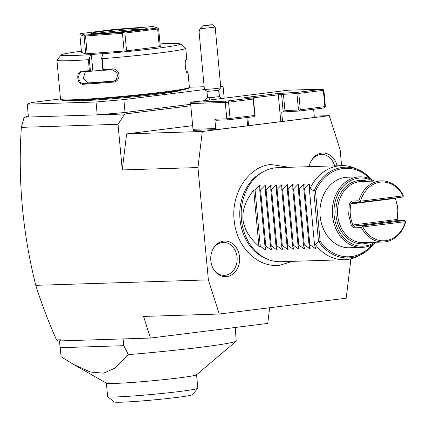 <?xml version="1.0" encoding="UTF-8"?>
<svg xmlns="http://www.w3.org/2000/svg" width="427" height="427" viewBox="0 0 427 427"><rect width="100%" height="100%" fill="white"/><g stroke="black" fill="none" stroke-linecap="round" stroke-linejoin="round"><path stroke-width="0.64" d="M341.605 165.644L340.138 149.813L329.26 115.658L202.313 131.489L197.947 167.549L208.371 279.882L219.243 314.037L346.196 298.201L350.562 262.146L350.268 258.986M223.54 241.111A17.827 14.454 -91.8 0 1 239.552 257.054A17.827 14.454 -91.8 0 1 226.833 276.579A17.827 14.454 -91.8 0 1 213.964 269.901A17.827 14.454 -91.8 0 1 213.292 248.519A17.827 14.454 -91.8 0 1 223.54 241.111M309.217 166.669A17.827 14.454 -91.8 0 1 311.422 160.525A17.827 14.454 -91.8 0 1 321.675 153.117A17.827 14.454 -91.8 0 1 337.127 165.788M190.81 105.752L124.743 113.993L118.028 124.3L122.266 169.935L126.627 133.881L192.652 125.645M60.976 340.794L58.2 340.879L56.54 339.913C48.534 321.937 41.606 303.741 35.761 285.332C22.658 232.896 17.854 180.237 21.35 127.353L118.028 124.3M197.947 167.549L122.266 169.935M35.761 285.332L208.371 279.882M28.315 115.893L24.937 117.142L124.743 113.993M21.35 127.353L23.869 118.172L24.937 117.142M190.672 104.295L125.036 112.482L97.223 114.858L96.032 101.989L123.841 99.608L204.677 89.526M224.164 98.114L223.054 86.142L220.658 86.222M204.165 86.74L189.38 87.209M219.467 96.742L218.854 90.118M220.727 87.007L223.054 86.142M125.036 112.482L123.841 99.608M60.511 98.92L31.646 102.517L27.227 104.161L28.422 117.03M27.227 104.161L96.032 101.989M181.267 90.102A56.465 2.482 174.7 0 1 158.166 94.111A56.465 2.482 174.7 0 1 101.3 99.614A56.465 2.482 174.7 0 1 69.046 100.51M81.413 51.272L80.543 51.299A59.993 2.637 -5.3 0 0 61.216 54.934L56.967 60.042A64.696 2.84 -5.3 0 0 56.919 60.17L60.543 99.256A64.696 2.84 -5.3 0 0 60.618 99.374L61.387 100.009A63.991 2.813 -5.3 0 0 97.463 99.08A63.991 2.813 -5.3 0 0 162.463 92.798A63.991 2.813 -5.3 0 0 188.702 88.197L189.337 87.434A64.696 2.84 -5.3 0 0 189.385 87.305L187.997 72.323A64.696 2.84 174.7 0 1 187.25 72.841L186.978 72.75M60.618 99.374A64.696 2.84 -5.3 0 0 97.094 98.434A64.696 2.84 -5.3 0 0 162.81 92.088A64.696 2.84 -5.3 0 0 189.337 87.434M102.213 58.691L103.233 69.692A64.696 2.84 -5.3 0 0 111.949 68.977C120.414 67.85 121.727 81.706 113.166 82.08A64.696 2.84 174.7 0 1 83.249 84.258C76.828 84.973 75.563 71.122 82.032 71.154A64.696 2.84 -5.3 0 0 89.387 70.701L88.368 59.7L89.296 58.814L90.535 54.608L103.74 53.551L102.944 53.701L101.706 57.907L102.213 58.691A64.696 2.84 -5.3 0 0 159.18 53.001A64.696 2.84 -5.3 0 0 185.756 48.272L180.642 44.008L178.694 44.2L177.28 43.73L179.228 43.543A59.993 2.637 -5.3 0 0 160.04 43.89M56.919 60.17A64.696 2.84 -5.3 0 0 88.368 59.7M61.216 54.934A59.993 2.637 -5.3 0 0 90.535 54.608M186.215 71.293A63.991 2.813 174.7 0 1 187.159 71.571L187.923 72.206A64.696 2.84 174.7 0 1 187.997 72.323M186.684 72.366L187.25 72.841C185.606 73.738 184.331 59.881 186.033 59.732A64.696 2.84 -5.3 0 0 186.732 59.348A64.696 2.84 -5.3 0 0 186.775 59.273L185.756 48.272M179.228 43.543L179.884 44.082M187.159 71.571A63.991 2.813 174.7 0 1 186.578 72.163M185.638 60.399A63.991 2.813 -5.3 0 0 186.092 60.116L186.732 59.348M102.944 53.701A59.993 2.637 -5.3 0 0 180.642 44.008M85.731 53.834L81.52 52.441L79.87 34.656L84.082 36.049L84.743 35.42L85.512 36.001L122.474 33.311L123.633 32.585L124.897 33.076L157.648 28.993L158.086 28.289L158.641 28.801L160.29 46.586L126.547 50.861L85.731 53.834L84.082 36.049M102.838 70.108L90.455 71.293L89.296 58.814M91.33 54.453L92.851 70.834M111.949 68.977L112.13 69.638A63.991 2.813 -5.3 0 1 102.912 70.391L101.706 57.907M102.912 70.391L103.233 69.692M113.166 82.08L113.214 81.338A63.991 2.813 174.7 0 1 83.623 83.495C77.944 84.183 76.791 71.72 82.539 71.789A63.991 2.813 -5.3 0 0 90.353 71.304L89.387 70.701M112.13 69.638L118.14 73.444L116.096 80.265L113.214 81.338L116.315 80.1M83.249 84.258L83.623 83.495L88.042 82.881A57.64 2.53 -5.3 0 0 113.662 81.018M82.032 71.154L82.539 71.789L82.251 71.821M85.432 71.619L83.238 78.285L88.042 82.881M153.32 26.533L114.778 29.34L80.628 33.6L85.016 35.051L123.558 32.244L157.712 27.985L153.32 26.533M158.086 28.289L157.712 27.985M159.298 46.778L157.648 28.993M123.633 32.585L123.558 32.244M126.547 50.861L124.897 33.076M124.124 51.096L122.474 33.311M84.743 35.42L85.016 35.051M87.161 53.791L85.512 36.001M80.628 33.6L79.87 34.656M135.679 30.269A28.23 1.238 174.7 0 1 107.006 33.039A28.23 1.238 174.7 0 1 91.09 33.45A28.23 1.238 174.7 0 1 102.656 31.315A28.23 1.238 174.7 0 1 132.434 28.465A28.23 1.238 174.7 0 1 147.256 28.241A28.23 1.238 174.7 0 1 135.679 30.269M95.162 33.664A27.056 1.19 174.7 0 1 103.451 32.463A27.056 1.19 174.7 0 1 143.291 29.196M219.243 314.037L143.563 316.428L150.448 338.061L61.008 340.879L60.655 339.78L56.54 339.913M150.448 338.061L267.75 323.426L269.645 307.75M235.218 327.482L236.238 341.168A88.224 3.875 174.7 0 1 200.284 347.327A88.224 3.875 174.7 0 1 128.388 354.618L115.044 368.143L103.494 373.166L90.449 372.045L73.535 364.439L61.13 356.742L59.406 340.842M60.042 347.701L123.755 345.689L123.131 338.921M128.388 354.618L123.755 345.689M73.535 364.439L106.462 383.163A45.289 1.991 -5.3 0 0 132.333 382.443A45.289 1.991 -5.3 0 0 177.947 378.023A45.289 1.991 -5.3 0 0 196.479 374.81L236.238 341.168M196.559 374.741L197.808 388.191A45.289 1.991 174.7 0 1 197.77 388.282A45.289 1.991 174.7 0 1 179.201 391.543A45.289 1.991 174.7 0 1 133.203 395.984A45.289 1.991 174.7 0 1 107.668 396.64A45.289 1.991 174.7 0 1 107.615 396.56L106.371 383.11M197.77 388.282L192.465 394.665A39.407 1.729 174.7 0 1 176.303 397.5A39.407 1.729 174.7 0 1 136.277 401.364A39.407 1.729 174.7 0 1 114.062 401.94L107.668 396.64M205.141 100.484A10.59 10.59 0 0 1 207.543 97.714L210.281 97.687A10.59 5.668 86.3 0 0 209.251 99.971M219.243 96.619L210.281 97.687M200.487 101.066A9.41 0.411 -5.3 0 0 190.816 102.379A9.41 0.411 -5.3 0 0 191.536 102.469M221.677 98.423A10.59 10.59 0 0 0 219.259 96.625L218.677 90.332L206.967 91.421L204.41 89.302A8.236 0.363 -5.3 0 0 204.41 89.302A8.236 0.363 -5.3 0 0 208.232 89.238A8.236 0.363 174.7 0 0 220.791 87.786A8.236 0.363 174.7 0 0 220.802 87.77L215.155 26.917A8.236 0.363 174.7 0 1 210.933 27.627A8.236 0.363 174.7 0 1 202.59 28.39A8.236 0.363 174.7 0 1 200.033 28.513L202.692 25.903L212.587 24.782L208.803 24.905L202.692 25.903M207.549 97.724L206.967 91.421M212.587 24.782L215.144 26.901A8.236 0.363 174.7 0 1 215.155 26.917M204.4 89.291L199.073 31.844L200.033 28.513M126.627 133.881L202.313 131.489M329.26 115.658L314.267 116.128M216.756 129.627L193.362 130.363L192.993 129.29L215.699 128.575L216.756 129.627L313.445 117.564L314.283 116.277L313.631 109.253M215.699 128.575L214.829 119.213L226.801 118.834L225.28 102.453L190.602 103.547L192.993 129.29M252.298 97.927L281.574 94.404L283.202 111.959L281.697 112.055L282.567 121.417M247.628 125.773L246.87 117.58M254.94 115.995L253.104 99.112L253.318 98.482L255.154 115.365L254.268 116.656L227.57 119.896L215.886 120.265L214.829 119.213M229.886 119.699L230.073 118.557L228.552 102.17L225.28 102.453L225.835 101.172L191.728 102.25L190.602 103.547M253.318 98.482L252.528 97.932L243.833 97.826L245.279 97.553L277.507 93.534L297.779 92.291L297.811 92.931L298.793 93.412L300.314 109.792L299.439 110.444L299.514 111.015L283.202 111.938M252.528 97.932L225.835 101.172M298.793 93.412L323.346 90.348L322.155 89.248L322.524 89.11L288.417 90.188L191.728 102.25M322.155 89.248L297.779 92.291M282.418 93.118L281.574 94.404L296.936 93.582L297.811 92.931M283.17 111.602L284.953 110.726L283.432 94.346L284.185 93.059M296.936 93.582L298.457 109.963L299.439 110.444M325.385 106.536L323.869 90.156L323.346 90.348L324.867 106.729L324.264 107.834L325.385 106.536L300.314 109.792M323.896 107.972L299.514 111.015M298.457 109.963L284.953 110.726M254.625 115.493L226.801 118.834L227.57 119.896M253.104 99.112L228.552 102.17L228.151 100.975M323.869 90.156L322.524 89.11M266.565 258.799L264.58 257.903A46.015 37.314 -91.8 0 1 239.787 215.934A46.015 37.314 -91.8 0 1 261.884 172.487L263.806 171.467A47.055 38.158 88.2 0 0 241.207 215.891A47.055 38.158 88.2 0 0 266.565 258.799A47.055 38.158 88.2 0 0 280.827 261.719L344.541 259.707A47.055 38.158 88.2 0 0 347.402 259.483A47.055 38.158 88.2 0 0 358.595 255.896L361.669 254.262A45.395 36.813 -91.8 0 1 318.969 241.997L318.521 241.735L313.808 190.965L310.119 188.376L309.292 188.403L309.687 183.989L309.1 184.005L304.611 188.547L303.789 188.574L304.179 184.16L303.597 184.181L299.108 188.723L298.286 188.75L298.676 184.336L298.094 184.352L293.605 188.894L292.783 188.921L293.173 184.507L292.591 184.528L288.097 189.07L287.275 189.097L287.67 184.683L287.083 184.699L282.594 189.246L281.772 189.268L282.162 184.854L281.58 184.875L277.091 189.417L276.269 189.444L276.659 185.03L276.077 185.046L271.588 189.593L270.766 189.62L271.156 185.201L270.574 185.222L266.08 189.764L265.258 189.791L265.653 185.377L265.066 185.393L260.577 189.94L259.755 189.967L260.144 185.548L259.563 185.569L255.074 190.111L253.697 190.154C237.716 210.394 239.456 229.118 258.911 246.326L260.283 246.283L265.541 249.992L266.138 250.046M313.808 190.965L314.203 190.629A45.395 36.813 -91.8 0 1 359.006 169.999L355.84 168.558A47.055 38.158 88.2 0 0 341.573 165.644L277.86 167.656A47.055 38.158 88.2 0 0 275.004 167.88A47.055 38.158 88.2 0 0 263.806 171.467M341.573 165.644A47.055 38.158 88.2 0 0 338.718 165.868A47.055 38.158 88.2 0 0 310.119 188.376M315.676 248.482L314.507 244.57L315.329 244.543A47.055 38.158 88.2 0 0 344.541 259.707M315.66 248.407L315.078 248.429L309.821 244.719L304.611 188.547M310.173 248.653L308.999 244.746L309.821 244.719M310.157 248.583L309.575 248.599L304.318 244.89L299.108 188.723M304.67 248.829L303.496 244.917L304.318 244.89M304.654 248.76L304.072 248.776L298.815 245.066L293.605 188.894M299.167 249L297.993 245.093L298.815 245.066M299.151 248.93L298.564 248.952L293.312 245.237L288.097 189.07M293.659 249.176L292.49 245.263L293.312 245.237M293.643 249.106L293.061 249.122L287.803 245.413L282.594 189.246M288.156 249.352L286.981 245.44L287.803 245.413M288.14 249.277L287.558 249.299L282.3 245.584L277.091 189.417M282.653 249.523L281.478 245.61L282.3 245.584M282.637 249.453L282.055 249.469L276.797 245.76L271.588 189.593M277.15 249.699L275.975 245.787L276.797 245.76M277.134 249.624L276.547 249.646L271.294 245.936L266.08 189.764M271.641 249.87L270.472 245.957L271.294 245.936M271.625 249.8L271.044 249.816L265.786 246.107L260.577 189.94M266.122 249.971L264.964 246.133L265.786 246.107M314.507 244.57L309.292 188.403M308.999 244.746L303.789 188.574M303.496 244.917L298.286 188.75M297.993 245.093L292.783 188.921M292.49 245.263L287.275 189.097M286.981 245.44L281.772 189.268M281.478 245.61L276.269 189.444M275.975 245.787L270.766 189.62M270.472 245.957L265.258 189.791M264.964 246.133L259.755 189.967M260.283 246.283L255.074 190.111M253.697 190.154L258.911 246.326M315.329 244.543L318.521 241.735M314.203 190.629L315.484 191.259L320.117 241.164L318.969 241.997M354.554 247.489L349.676 247.772A35.292 28.614 -91.8 0 1 320.122 216.051A35.292 28.614 -91.8 0 1 347.45 177.232L359.833 176.837A35.292 28.614 -91.8 0 1 374.249 181.091M376.182 242.232A35.292 28.614 -91.8 0 1 362.059 247.382A35.292 28.614 -91.8 0 1 332.51 215.656A35.292 28.614 -91.8 0 1 359.833 176.837M352.478 247.687L362.059 247.382M374.847 242.274A34.112 27.664 -91.8 0 1 334.144 215.518A34.112 27.664 -91.8 0 1 345.278 184.315A34.112 27.664 -91.8 0 1 372.915 181.133M395.311 197.898L397.98 208.648L397.073 220.722L404.641 220.487L405.639 221.255L405.65 222.067A30.584 24.803 -91.8 0 1 383.243 242.008A30.584 24.803 -91.8 0 1 361.386 227.586L353.818 227.826L351.352 225.541L348.683 214.797L349.323 203.636L351.336 201.053L358.904 200.813A30.584 24.803 -91.8 0 1 381.311 180.867A30.584 24.803 -91.8 0 1 403.168 195.288L403.312 196.174L403.051 195.892L360.489 201.197A29.41 23.848 -91.8 0 1 380.249 182.164A29.41 23.848 -91.8 0 1 403.051 195.892M395.285 197.979L395.151 198.411A29.41 23.848 88.2 0 0 394.98 198.016M351.352 225.541L352.889 224.986L397.105 219.473A29.41 23.848 -91.8 0 1 396.923 220.295L397.105 219.473C398.567 212.187 397.916 205.168 395.151 198.411L394.82 197.653M397.34 219.804L397.227 220.722M396.854 220.604L354.511 226.032L352.889 224.986L353.22 225.744L352.889 224.986C350.124 218.229 349.473 211.21 350.935 203.925L351.117 203.103L350.935 203.925L352.339 202.628L359.908 202.393L359.902 201.587L360.489 201.197M349.323 203.636L350.935 203.925L395.151 198.411L394.89 198.027M352.302 202.633L351.336 201.053M351.117 203.103A29.41 23.848 88.2 0 0 350.935 203.925M358.904 200.813L359.902 201.587M359.908 202.393L402.469 197.082L403.312 196.174M404.641 220.487L362.08 225.792L354.511 226.032L353.818 227.826M405.639 221.255L405.436 221.634L362.875 226.945L362.229 226.673L361.386 227.586M362.08 225.792L362.229 226.673M405.436 221.634A29.41 23.848 -91.8 0 1 385.677 240.673A29.41 23.848 -91.8 0 1 362.875 226.945M353.22 225.744A29.41 23.848 -91.8 0 1 352.889 224.986M213.703 269.49A16.466 13.354 88.2 0 0 225.333 275.271A16.466 13.354 88.2 0 0 237.081 257.235A16.466 13.354 88.2 0 0 222.291 242.509A16.466 13.354 88.2 0 0 213.057 248.946M334.608 165.868A16.466 13.354 88.2 0 0 320.426 154.51A16.466 13.354 88.2 0 0 311.187 160.952M277.507 93.534L278.303 94.682L280.801 121.599M247.815 117.462L248.573 125.618M309.1 184.005L309.388 187.117M314.827 245.701L315.078 248.429M303.597 184.181L303.885 187.293M309.319 245.872L309.575 248.599M298.094 184.352L298.382 187.464M303.816 246.048L304.072 248.776M292.591 184.528L292.879 187.64M298.313 246.219L298.564 248.952M287.083 184.699L287.371 187.811M292.81 246.395L293.061 249.122M281.58 184.875L281.868 187.987M287.302 246.571L287.558 249.299M276.077 185.046L276.365 188.158M281.799 246.742L282.055 249.469M270.574 185.222L270.862 188.334M276.296 246.918L276.547 249.646M265.066 185.393L265.354 188.504M270.793 247.089L271.044 249.816M259.563 185.569L259.851 188.681M265.284 247.265L265.541 249.992M373.593 243.966A45.395 36.813 -91.8 0 1 361.669 254.262L373.652 243.934M372.136 244.767A44.259 35.889 -91.8 0 1 320.117 241.164M315.484 191.259A44.259 35.889 -91.8 0 1 370.054 178.812M371.623 179.553L359.006 169.999A45.395 36.813 -91.8 0 1 371.559 179.521M367.61 181.299A31.763 25.753 88.2 0 0 336.038 215.283A31.763 25.753 88.2 0 0 369.542 242.44M381.311 180.867L361.359 181.496A30.584 24.803 88.2 0 0 337.677 215.144A30.584 24.803 88.2 0 0 363.286 242.637L383.243 242.008M190.896 103.211L190.816 102.379M218.672 90.337L220.791 87.786M292.292 261.356L280.272 265.13C258.591 268.412 237.22 247.943 234.402 222.125C230.233 194.899 247.623 166.685 270.739 164.486L289.325 167.293"/></g></svg>
